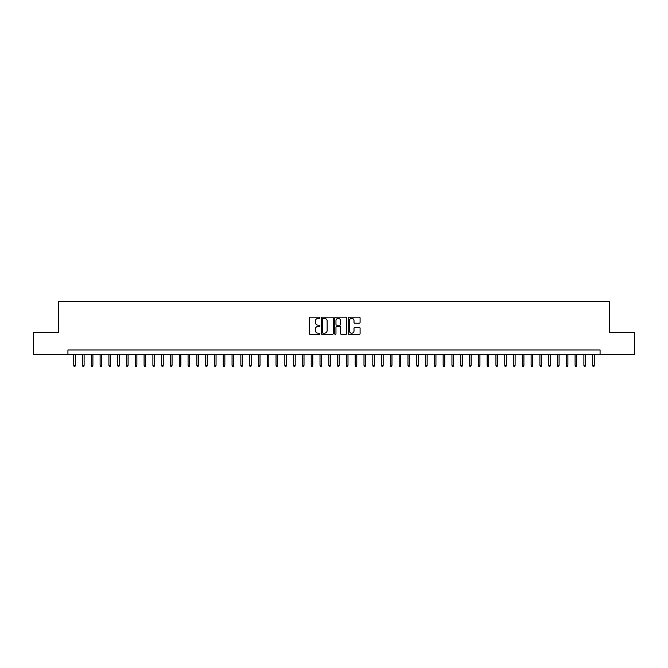 <?xml version="1.0" encoding="UTF-8"?>
<svg xmlns="http://www.w3.org/2000/svg" width="668" height="668" viewBox="0 0 668 668"><rect width="100%" height="100%" fill="white"/><g stroke="black" fill="none" stroke-linecap="round" stroke-linejoin="round"><path stroke-width="1" d="M319.93 317.743A0.601 0.601 0 0 0 319.321 317.141L310.152 317.141A0.86 0.86 0 0 0 309.284 318.001L309.284 333.549A0.86 0.86 0 0 0 310.152 334.409L319.321 334.409A0.601 0.601 0 0 0 319.93 333.808A0.601 0.601 0 0 0 319.321 333.198L318.135 333.198A2.764 2.764 0 0 1 315.371 330.435L315.371 329.14A2.764 2.764 0 0 1 318.135 326.376L319.321 326.376A0.601 0.601 0 0 0 319.93 325.775A0.601 0.601 0 0 0 319.321 325.174L318.135 325.174A2.764 2.764 0 0 1 315.371 322.41L315.371 321.116A2.764 2.764 0 0 1 318.135 318.352L319.321 318.352A0.601 0.601 0 0 0 319.93 317.743M359.234 323.228A0.86 0.86 0 0 0 360.094 322.368L360.094 318.001A0.86 0.86 0 0 0 359.234 317.141L349.047 317.141A0.86 0.86 0 0 0 348.178 318.001L348.178 333.549A0.86 0.86 0 0 0 349.047 334.409L359.234 334.409A0.86 0.86 0 0 0 360.094 333.549L360.094 328.28A0.86 0.86 0 0 0 359.234 327.42L354.875 327.42A0.86 0.86 0 0 0 354.007 328.28L354.007 330.894A2.313 2.313 0 0 1 351.702 333.198A2.313 2.313 0 0 1 349.389 330.894L349.389 320.657A2.313 2.313 0 0 1 351.702 318.352A2.313 2.313 0 0 1 354.007 320.657L354.007 322.368A0.86 0.86 0 0 0 354.875 323.228L359.234 323.228M67.927 354.366L33.4 354.366L33.4 332.372L58.692 332.372L58.692 301.585L609.308 301.585L609.308 332.372L634.6 332.372L634.6 354.366L600.073 354.366L600.073 349.965L67.927 349.965L67.927 354.366L600.073 354.366M333.248 318.001A0.86 0.86 0 0 0 332.38 317.141L322.193 317.141A0.86 0.86 0 0 0 321.333 318.001L321.333 333.549A0.86 0.86 0 0 0 322.193 334.409L332.38 334.409A0.86 0.86 0 0 0 333.248 333.549L333.248 318.001M335.62 317.141L345.807 317.141A0.86 0.86 0 0 1 346.667 318.001L346.667 333.549A0.86 0.86 0 0 1 345.807 334.409L341.448 334.409A0.86 0.86 0 0 1 340.58 333.549L340.58 327.245A0.86 0.86 0 0 0 339.72 326.376L336.831 326.376A0.86 0.86 0 0 0 335.962 327.245L335.962 333.808A0.601 0.601 0 0 1 335.361 334.409A0.601 0.601 0 0 1 334.751 333.808L334.751 318.001A0.86 0.86 0 0 1 335.62 317.141M323.145 318.352A0.601 0.601 0 0 0 322.535 318.953L322.535 332.597A0.601 0.601 0 0 0 323.145 333.198L324.397 333.198A2.764 2.764 0 0 0 327.161 330.435L327.161 321.116A2.764 2.764 0 0 0 324.397 318.352L323.145 318.352M340.58 320.707A2.313 2.313 0 0 0 338.275 318.394A2.313 2.313 0 0 0 335.962 320.707L335.962 324.306A0.86 0.86 0 0 0 336.831 325.174L339.72 325.174A0.86 0.86 0 0 0 340.58 324.306L340.58 320.707M75.309 365.271L74.958 366.415L74.081 366.415L73.73 365.271L75.309 365.271L75.309 354.366M73.73 365.271L73.73 354.366M84.11 365.271L83.759 366.415L82.874 366.415L82.523 365.271L84.11 365.271L84.11 354.366M82.523 365.271L82.523 354.366M92.902 365.271L92.551 366.415L91.675 366.415L91.324 365.271L92.902 365.271L92.902 354.366M91.324 365.271L91.324 354.366M101.703 365.271L101.352 366.415L100.467 366.415L100.117 365.271L101.703 365.271L101.703 354.366M100.117 365.271L100.117 354.366M110.496 365.271L110.145 366.415L109.268 366.415L108.909 365.271L110.496 365.271L110.496 354.366M108.909 365.271L108.909 354.366M119.288 365.271L118.937 366.415L118.061 366.415L117.71 365.271L119.288 365.271L119.288 354.366M117.71 365.271L117.71 354.366M128.089 365.271L127.738 366.415L126.853 366.415L126.502 365.271L128.089 365.271L128.089 354.366M126.502 365.271L126.502 354.366M136.882 365.271L136.531 366.415L135.654 366.415L135.303 365.271L136.882 365.271L136.882 354.366M135.303 365.271L135.303 354.366M145.682 365.271L145.332 366.415L144.447 366.415L144.096 365.271L145.682 365.271L145.682 354.366M144.096 365.271L144.096 354.366M154.475 365.271L154.124 366.415L153.248 366.415L152.888 365.271L154.475 365.271L154.475 354.366M152.888 365.271L152.888 354.366M163.268 365.271L162.917 366.415L162.04 366.415L161.689 365.271L163.268 365.271L163.268 354.366M161.689 365.271L161.689 354.366M172.068 365.271L171.718 366.415L170.833 366.415L170.482 365.271L172.068 365.271L172.068 354.366M170.482 365.271L170.482 354.366M180.861 365.271L180.51 366.415L179.634 366.415L179.283 365.271L180.861 365.271L180.861 354.366M179.283 365.271L179.283 354.366M189.662 365.271L189.311 366.415L188.426 366.415L188.075 365.271L189.662 365.271L189.662 354.366M188.075 365.271L188.075 354.366M198.454 365.271L198.104 366.415L197.227 366.415L196.868 365.271L198.454 365.271L198.454 354.366M196.868 365.271L196.868 354.366M207.247 365.271L206.896 366.415L206.02 366.415L205.669 365.271L207.247 365.271L207.247 354.366M205.669 365.271L205.669 354.366M216.048 365.271L215.697 366.415L214.812 366.415L214.461 365.271L216.048 365.271L216.048 354.366M214.461 365.271L214.461 354.366M224.84 365.271L224.49 366.415L223.613 366.415L223.262 365.271L224.84 365.271L224.84 354.366M223.262 365.271L223.262 354.366M233.641 365.271L233.291 366.415L232.406 366.415L232.055 365.271L233.641 365.271L233.641 354.366M232.055 365.271L232.055 354.366M242.434 365.271L242.083 366.415L241.206 366.415L240.847 365.271L242.434 365.271L242.434 354.366M240.847 365.271L240.847 354.366M251.226 365.271L250.876 366.415L249.999 366.415L249.648 365.271L251.226 365.271L251.226 354.366M249.648 365.271L249.648 354.366M260.027 365.271L259.677 366.415L258.792 366.415L258.441 365.271L260.027 365.271L260.027 354.366M258.441 365.271L258.441 354.366M268.82 365.271L268.469 366.415L267.592 366.415L267.242 365.271L268.82 365.271L268.82 354.366M267.242 365.271L267.242 354.366M277.621 365.271L277.27 366.415L276.385 366.415L276.034 365.271L277.621 365.271L277.621 354.366M276.034 365.271L276.034 354.366M286.413 365.271L286.063 366.415L285.186 366.415L284.827 365.271L286.413 365.271L286.413 354.366M284.827 365.271L284.827 354.366M295.206 365.271L294.855 366.415L293.978 366.415L293.628 365.271L295.206 365.271L295.206 354.366M293.628 365.271L293.628 354.366M304.007 365.271L303.656 366.415L302.771 366.415L302.42 365.271L304.007 365.271L304.007 354.366M302.42 365.271L302.42 354.366M312.799 365.271L312.449 366.415L311.572 366.415L311.221 365.271L312.799 365.271L312.799 354.366M311.221 365.271L311.221 354.366M321.6 365.271L321.25 366.415L320.364 366.415L320.014 365.271L321.6 365.271L321.6 354.366M320.014 365.271L320.014 354.366M330.393 365.271L330.042 366.415L329.165 366.415L328.806 365.271L330.393 365.271L330.393 354.366M328.806 365.271L328.806 354.366M339.194 365.271L338.835 366.415L337.958 366.415L337.607 365.271L339.194 365.271L339.194 354.366M337.607 365.271L337.607 354.366M347.986 365.271L347.636 366.415L346.75 366.415L346.4 365.271L347.986 365.271L347.986 354.366M346.4 365.271L346.4 354.366M356.779 365.271L356.428 366.415L355.551 366.415L355.201 365.271L356.779 365.271L356.779 354.366M355.201 365.271L355.201 354.366M365.58 365.271L365.229 366.415L364.344 366.415L363.993 365.271L365.58 365.271L365.58 354.366M363.993 365.271L363.993 354.366M374.372 365.271L374.022 366.415L373.145 366.415L372.794 365.271L374.372 365.271L374.372 354.366M372.794 365.271L372.794 354.366M383.173 365.271L382.814 366.415L381.937 366.415L381.587 365.271L383.173 365.271L383.173 354.366M381.587 365.271L381.587 354.366M391.966 365.271L391.615 366.415L390.73 366.415L390.379 365.271L391.966 365.271L391.966 354.366M390.379 365.271L390.379 354.366M400.758 365.271L400.408 366.415L399.531 366.415L399.18 365.271L400.758 365.271L400.758 354.366M399.18 365.271L399.18 354.366M409.559 365.271L409.208 366.415L408.323 366.415L407.973 365.271L409.559 365.271L409.559 354.366M407.973 365.271L407.973 354.366M418.352 365.271L418.001 366.415L417.124 366.415L416.774 365.271L418.352 365.271L418.352 354.366M416.774 365.271L416.774 354.366M427.153 365.271L426.794 366.415L425.917 366.415L425.566 365.271L427.153 365.271L427.153 354.366M425.566 365.271L425.566 354.366M435.945 365.271L435.594 366.415L434.709 366.415L434.359 365.271L435.945 365.271L435.945 354.366M434.359 365.271L434.359 354.366M444.738 365.271L444.387 366.415L443.51 366.415L443.16 365.271L444.738 365.271L444.738 354.366M443.16 365.271L443.16 354.366M453.539 365.271L453.188 366.415L452.303 366.415L451.952 365.271L453.539 365.271L453.539 354.366M451.952 365.271L451.952 354.366M462.331 365.271L461.98 366.415L461.104 366.415L460.753 365.271L462.331 365.271L462.331 354.366M460.753 365.271L460.753 354.366M471.132 365.271L470.773 366.415L469.896 366.415L469.546 365.271L471.132 365.271L471.132 354.366M469.546 365.271L469.546 354.366M479.925 365.271L479.574 366.415L478.689 366.415L478.338 365.271L479.925 365.271L479.925 354.366M478.338 365.271L478.338 354.366M488.717 365.271L488.366 366.415L487.49 366.415L487.139 365.271L488.717 365.271L488.717 354.366M487.139 365.271L487.139 354.366M497.518 365.271L497.167 366.415L496.282 366.415L495.932 365.271L497.518 365.271L497.518 354.366M495.932 365.271L495.932 354.366M506.311 365.271L505.96 366.415L505.083 366.415L504.732 365.271L506.311 365.271L506.311 354.366M504.732 365.271L504.732 354.366M515.111 365.271L514.752 366.415L513.876 366.415L513.525 365.271L515.111 365.271L515.111 354.366M513.525 365.271L513.525 354.366M523.904 365.271L523.553 366.415L522.668 366.415L522.318 365.271L523.904 365.271L523.904 354.366M522.318 365.271L522.318 354.366M532.697 365.271L532.346 366.415L531.469 366.415L531.118 365.271L532.697 365.271L532.697 354.366M531.118 365.271L531.118 354.366M541.497 365.271L541.147 366.415L540.262 366.415L539.911 365.271L541.497 365.271L541.497 354.366M539.911 365.271L539.911 354.366M550.29 365.271L549.939 366.415L549.063 366.415L548.712 365.271L550.29 365.271L550.29 354.366M548.712 365.271L548.712 354.366M559.091 365.271L558.732 366.415L557.855 366.415L557.504 365.271L559.091 365.271L559.091 354.366M557.504 365.271L557.504 354.366M567.884 365.271L567.533 366.415L566.648 366.415L566.297 365.271L567.884 365.271L567.884 354.366M566.297 365.271L566.297 354.366M576.676 365.271L576.325 366.415L575.449 366.415L575.098 365.271L576.676 365.271L576.676 354.366M575.098 365.271L575.098 354.366M585.477 365.271L585.126 366.415L584.241 366.415L583.89 365.271L585.477 365.271L585.477 354.366M583.89 365.271L583.89 354.366M594.269 365.271L593.919 366.415L593.042 366.415L592.691 365.271L594.269 365.271L594.269 354.366M592.691 365.271L592.691 354.366"/></g></svg>
